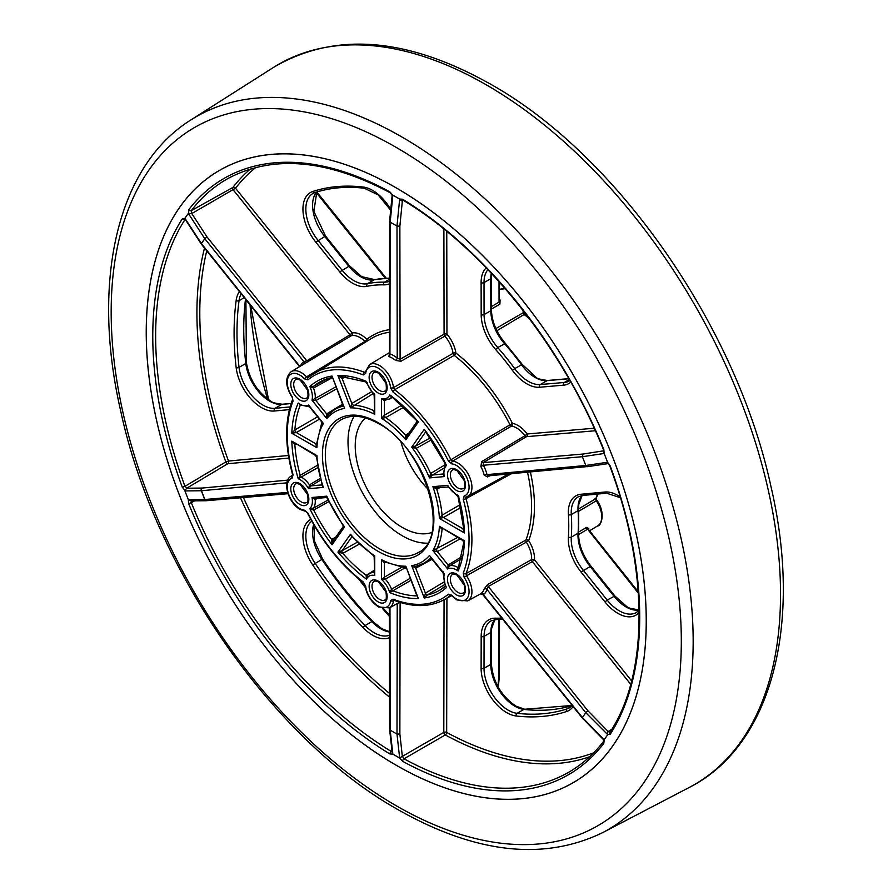 <?xml version="1.0" encoding="UTF-8"?>
<svg xmlns="http://www.w3.org/2000/svg" width="893" height="893" viewBox="0 0 893 893"><rect width="100%" height="100%" fill="white"/><g stroke="black" fill="none" stroke-linecap="round" stroke-linejoin="round"><path stroke-width="1.34" d="M491.418 309.067L499.89 304.133L500.102 299.992A2.043 0.871 -49.5 0 1 499.622 300.182M511.488 473.714L466.012 498.618A130.579 75.392 60 0 1 466.012 573.607L525.888 540.064A2.043 1.15 -119.3 0 0 526.312 542.163L466.481 575.784A19.836 11.453 60 0 1 467.709 600.911L456.915 599.94L451.679 595.731A2.043 0.647 -43.6 0 1 451.713 595.162A17.793 10.269 -120 0 0 456.49 599.002A17.793 10.269 -120 0 0 468.39 596.044A17.793 10.269 -120 0 0 464.181 577.425L463.233 573.06A128.536 74.208 -120 0 0 463.233 499.243L464.181 495.972A17.793 10.269 -120 0 0 467.385 479.061A17.793 10.269 -120 0 0 451.713 463.835L448.375 460.944A128.536 74.208 -120 0 0 393.02 392.072L390.621 387.841A17.793 10.269 -120 0 0 378.152 368.061A17.793 10.269 -120 0 0 365.684 373.441L363.295 374.915A128.536 74.208 -120 0 0 307.929 379.86L304.602 378.9A2.043 0.647 -43.6 0 1 306.567 376.857L364.98 341.45A2.043 0.714 134.7 0 0 366.889 339.34A134.073 77.412 60 0 1 389.393 329.673M304.602 378.9A17.793 10.269 -120 0 0 288.93 376.031A17.793 10.269 -120 0 0 292.134 396.637L293.071 401.002A128.536 74.208 -120 0 0 293.071 474.819L292.134 478.09A17.793 10.269 -120 0 0 287.914 491.842A17.793 10.269 -120 0 0 299.825 508.552A17.793 10.269 -120 0 0 304.602 510.227L307.929 513.118A128.536 74.208 -120 0 0 363.295 581.99L365.684 586.221A2.043 1.016 173.8 0 1 365.103 585.607L365.103 585.607C366.621 594.883 371.12 601.994 378.576 606.939L389.37 607.899L399.629 602.273M292.134 478.09A2.043 1.652 -107.5 0 1 292.647 475.456A19.836 11.453 60 0 0 291.207 476.103C281.686 481.014 288.35 503.194 300.249 509.49L305.83 511.421L307.549 513.207C322.273 541.917 340.914 565.113 363.496 582.772L365.103 585.607M448.096 486.551L458.076 496.787L464.483 532.942L462.842 528.678A2.043 1.183 -121.8 0 0 463.735 528.846M299.97 404.886L309.536 406.828L321.882 422.188M589.659 756.728A341.271 197.04 60 0 1 445.283 734.939A2.043 1.139 60 0 1 443.799 732.405A2.043 1.183 -179.9 0 1 446.667 732.427A339.228 195.857 -120 0 0 593.711 752.766M288.863 458.076L227.815 463.724A2.043 1.15 59.2 0 1 227.101 463.523A2.043 1.15 59.2 0 1 225.817 461.915L228.519 461.045A2.043 1.619 -95.3 0 1 227.815 463.724L186.715 488.203L185.007 490.514L182.272 487.198L184.974 486.317L225.817 461.915A341.271 197.04 60 0 1 204.508 248.075M365.706 341.941A2.043 1.161 -121.3 0 1 365.471 341.829A2.043 1.161 -121.3 0 1 364.98 341.45A21.287 12.29 -120 0 0 351.529 335.612A2.043 1.641 78.9 0 0 352.155 332.944L350.011 334.797L233.374 190.075A2.043 1.15 60.9 0 1 232.861 187.452A2.043 1.63 -142.3 0 1 235.518 188.222L191.794 213.561L188.713 213.472L188.646 209.833A2.043 1.63 37.4 0 0 191.303 210.603L232.861 187.452A341.271 197.04 60 0 1 250.341 169.011M188.646 209.833A344.318 198.793 60 0 1 389.873 191.861L392.842 195.12L390.185 222.145L396.994 226.074L399.651 199.05L402.62 199.228A344.318 198.793 60 0 1 603.835 449.547L604.17 453.477L582.392 456.714L585.797 465.487L607.564 462.239L610.209 465.967A344.318 198.793 60 0 1 610.209 734.269L607.486 734.426L607.988 731.311L610.365 731.914M365.684 373.441A2.043 1.328 7.1 0 1 365.103 372.359L369.535 364.657A19.836 11.453 60 0 1 383.979 368.932A19.836 11.453 60 0 1 393.478 387.629L453.052 353.327A2.043 1.15 -120 0 0 454.224 355.358L394.673 389.739A130.579 75.392 60 0 1 450.92 459.705L512.437 423.371A23.33 13.473 60 0 1 527.171 433.987L524.95 435.739A2.043 1.161 -121 0 0 525.754 436.476A2.043 1.161 -121 0 0 526.468 436.677L483.202 462.63A2.043 1.161 59 0 1 481.64 461.648L480.858 466.615L483.325 465.253L483.202 462.63L583.017 454.035L603.657 450.82M400.946 361.263A2.043 1.15 60.3 0 1 400.097 359.254L397.229 358.149A2.043 0.871 130.5 0 1 395.476 360.392L400.946 361.263L444.881 336.136A21.287 12.29 -120 0 1 453.052 353.327A2.043 0.949 171.8 0 1 455.899 353.036A2.043 0.96 127.9 0 1 454.224 355.358A132.03 76.229 -120 0 1 509.903 424.621A2.043 1.15 -120.7 0 0 511.019 425.861A2.043 1.15 -120.7 0 0 511.499 426.05L452.584 461.156A2.043 1.54 95.9 0 0 451.713 463.835M603.78 453.108L603.132 451.043M495.861 328.568L523.298 312.673L523.387 313.756M483.202 593.789L483.325 594.604A2.043 1.674 57.2 0 0 480.858 593.666L481.64 592.974M467.709 600.911L480.512 593.867M487.578 584.535L484.162 588.967A2.043 1.473 16.9 0 1 486.964 589.425L488.292 586.556A2.043 1.15 60.4 0 1 487.578 584.535L531.592 559.61A21.287 12.29 -120 0 0 526.312 542.163L528.667 540.6A2.043 1.518 21.3 0 0 525.888 540.064A132.03 76.229 -120 0 0 527.484 472.23M394.248 600.42L393.478 600.844A19.836 11.453 60 0 1 389.37 607.899L389.594 729.302M354.175 416.317A76.753 44.315 -120 0 0 402.274 535.767A76.753 44.315 -120 0 0 427.412 543.156M396.246 187.887A353.572 204.14 -120 0 0 217.289 171.668A353.572 204.14 -120 0 0 176.524 211.987A353.572 204.14 -120 0 0 176.524 487.489A353.572 204.14 -120 0 0 396.246 765.279A353.572 204.14 -120 0 0 570.839 784.021A353.572 204.14 -120 0 0 627.812 501.453A353.572 204.14 -120 0 0 396.246 187.887M365.55 417.946A66.54 38.41 -120 0 0 359.868 472.151A66.54 38.41 -120 0 0 402.274 527.428A66.54 38.41 -120 0 0 431.676 532.496M401.046 442.214A65.49 37.819 -120 0 0 428.417 489.61M182.272 487.198A344.318 198.793 60 0 1 182.272 218.908L184.918 218.238L201.383 243.543L204.787 238.71L188.323 213.394L184.918 218.238M399.651 199.05L392.842 195.12M607.564 462.239L604.17 453.477M607.486 734.426L585.797 712.692L582.392 717.525L604.17 739.772L607.564 734.939M604.17 739.772L603.835 743.333A2.043 1.63 -142.6 0 1 603.635 741.29L603.21 739.382L582.236 717.961L482.745 594.504L480.479 593.89M603.835 743.333A344.318 198.793 60 0 1 402.62 761.305L399.651 758.045L396.994 734.091L390.185 730.161L392.842 754.116L399.651 758.045M392.842 754.116L389.873 753.949A2.043 1.15 -58.7 0 1 391.335 751.482L391.994 751.069M389.873 753.949A344.318 198.793 60 0 1 188.646 503.63L188.323 499.689L204.72 499.522A2.043 1.741 89.4 0 0 206.417 500.716M186.95 488.225L202.153 488.058A2.043 1.741 89.4 0 0 201.316 490.748L184.918 490.927L188.323 499.689M399.952 757.911L402.319 756.148L404.004 758.793A342.276 197.61 -120 0 0 570.906 770.938C583.375 763.37 594.291 753.48 603.657 741.257L603.623 741.313M389.281 354.287L388.868 356.586A2.043 1.429 106.8 0 0 389.951 353.941A22.191 12.815 60 0 1 397.229 358.149L396.994 226.074L399.863 226.186L400.097 359.254L444.078 334.172L443.888 229.01M402.843 199.999L402.319 201.215L399.952 199.541M527.596 316.356L524.749 314.135L496.888 330.734M578.608 508.91L595.832 498.651L595.062 498.473M317.763 467.686L298.206 478.693L300.204 475.333L317.372 465.32M295.884 444.156L294.869 444.703L291.821 441.12L315.43 455.43L316.446 457.06L322.217 485.122L323.411 487.388L321.793 484.91A2.043 1.194 -121.5 0 0 322.105 484.799L322.15 484.732M431.408 439.892L416.149 448.386L411.718 447.125L415.736 445.964A2.043 1.15 -119.1 0 0 416.149 448.386A88.798 51.269 60 0 1 430.616 473.446L445.183 464.74M403.815 407.197L385.731 417.611L381.557 418.27L384.425 415.189A2.043 1.139 -119.9 0 0 385.731 417.611A88.798 51.269 60 0 1 405.489 435.137L408.961 433.005M373.14 393.623L350.48 407.844L351.809 403.457L371.521 391.737M341.863 376.712L365.605 381.869L366.576 382.863L374.156 395.454L374.747 414.341L373.419 410.501L374.156 410.054M332.051 377.795L313.532 388.042L309.815 386.535L313.677 386.256L327.363 378.71M331.671 377.538L332.04 376.042L343.236 406.025M300.394 405.132A2.043 1.183 -118.5 0 0 300.204 405.422A120.142 69.364 -120 0 0 294.869 429.901A2.043 1.139 -119.9 0 0 296.309 432.536L291.821 433.261L294.869 429.901L317.573 416.83M440.338 487.355L436.766 489.308L432.893 486.674L437.358 487.511M436.978 487.656A2.043 1.161 61.5 0 0 436.766 489.308A88.798 51.269 60 0 1 442.057 515.183A2.043 1.139 -120.1 0 0 443.497 517.516L439.401 518.465L442.057 515.183L460.129 504.724M326.637 497.401L326.816 496.151L327.262 498.138L343.091 525.553L343.102 526.714L333.256 540.723L332.04 544.775L331.671 539.562L335.868 536.994M328.858 501.62L313.677 510.059L309.815 508.619L313.532 508.117L328.111 500.013M367.57 575.349A19.836 11.453 60 0 1 369.535 573.552L367.135 575.762L366.543 579.189L366.108 575.282L374.156 570.37M359.287 544.15L342.767 553.37L337.934 552.108L342.142 550.668L357.289 542.207M410.88 580.338L389.772 592.595L391.58 589.213L410.099 578.329M405.489 567.211L405.835 566.218L416.808 595.609M444.814 584.491L427.479 594.883L424.264 598.02L425.414 593.142A2.043 1.15 -120.9 0 0 427.479 594.883A120.142 69.364 -120 0 0 440.383 589.815A120.142 69.364 -120 0 0 445.216 586.377M430.85 557.779L443.084 572.971L445.384 585.975L446.489 587.527L445.484 586.154M446.913 598.187L446.667 732.427A2.043 1.217 -61.5 0 1 445.283 734.939L404.004 758.793A2.043 1.217 -61.3 0 0 402.62 761.305M194.618 500.85L191.303 502.647A342.276 197.61 -120 0 0 391.335 751.482M365.684 586.221A17.793 10.269 -120 0 0 378.152 606.001A17.793 10.269 -120 0 0 390.621 600.609L393.02 599.147A128.536 74.208 -120 0 0 448.375 594.202L451.713 595.162M308.386 361.609A2.043 1.161 58.9 0 1 306.824 360.805L350.011 334.797A2.043 1.161 59 0 0 350.737 335.433A2.043 1.161 59 0 0 351.529 335.612L291.207 371.655A19.836 11.453 60 0 1 306.567 376.857L308.241 377.326A130.579 75.392 60 0 1 313.488 373.598A130.579 75.392 60 0 1 364.478 372.303L365.17 371.879M442.816 528.98L442.057 529.393L439.401 526.323L462.753 540.488L463.768 542.386L458.343 567.803M442.348 528.712A2.043 1.183 61.7 0 0 442.057 529.393A88.798 51.269 60 0 1 436.766 549.15A2.043 1.15 -119.3 0 0 437.358 551.628L432.893 550.59L457.573 537.497M331.225 377.639A120.142 69.364 -120 0 0 320.252 381.746A120.142 69.364 -120 0 0 313.677 386.256A2.043 1.161 -118.9 0 0 313.532 388.042A19.836 11.453 60 0 1 315.196 398.501A2.043 1.15 -119.6 0 0 315.91 400.544L312.014 400.209L335.801 386.836M295.159 443.732A2.043 1.183 -118.2 0 0 294.869 444.703A120.142 69.364 -120 0 0 300.204 475.333A2.043 1.15 -120.2 0 0 301.521 477.175A19.836 11.453 60 0 1 309.48 484.854A2.043 1.161 -121 0 0 311.054 485.859L308.61 488.705L309.48 484.854L320.196 478.447M317.45 498.339L315.196 499.567L312.014 497.479L315.91 498.361M352.143 536.682L352.054 536.682A2.043 1.194 -118.5 0 0 351.809 536.905L350.48 534.26L351.831 536.425L373.252 555.457L374.156 557.154L374.747 575.527L374.156 572.391M405.589 567.546L385.285 579.155L381.557 579.457L384.425 577.135A2.043 1.15 -119.7 0 0 385.285 579.155A19.836 11.453 60 0 1 391.58 589.213A2.043 1.15 -120.5 0 0 393.054 590.842A120.142 69.364 -120 0 0 416.384 595.865A2.043 1.206 -121.6 0 0 416.808 595.765A2.043 1.206 -121.6 0 0 416.808 595.754A2.043 1.206 -121.6 0 0 416.852 595.72M458.957 566.988L458.109 571.007L457.629 567.301L458.835 566.564M461.313 558.772L449.67 565.794L447.706 569.008L448.096 564.979A2.043 1.161 -121.1 0 0 449.67 565.794A19.836 11.453 60 0 1 457.629 567.301A2.043 1.172 -121.5 0 0 458.489 567.446M489.81 475.723L487.578 476.94L484.162 475.132A20.148 11.631 -120 0 0 480.858 466.615M481.64 461.648L524.95 435.739A21.287 12.29 -120 0 0 511.499 426.05A2.043 1.507 99.3 0 0 512.437 423.371A134.073 77.412 60 0 0 455.899 353.036A23.33 13.473 60 0 0 446.946 334.183A2.043 1.183 -0.1 0 0 444.078 334.172A2.043 1.15 60.3 0 0 444.881 336.136L446.946 334.183L446.757 231.354M597.819 494.041L596.245 498.316L596.301 500.839L578.731 511.254M578.675 532.038L586.522 527.406L588.788 528.556A20.148 11.631 60 0 1 588.42 529.594M484.162 475.132A2.043 0.793 -12.7 0 1 486.964 474.629L585.797 465.487L587.873 466.537L487.835 475.902L486.964 474.629A22.191 12.815 60 0 0 483.325 465.253L582.392 456.714L583.017 454.035M448.375 460.944L450.92 459.705L452.584 461.156A19.836 11.453 60 0 1 469.629 477.085A19.836 11.453 60 0 1 467.709 496.463A19.836 11.453 60 0 1 466.481 496.977L466.012 498.618A2.043 0.692 164.7 0 1 463.233 499.243M608.345 463.478L607.486 462.652L608.345 463.478M594.247 428.216L527.171 433.987A2.043 1.619 -94.9 0 1 526.468 436.677L595.385 430.739M390.621 387.841A2.043 1.016 173.8 0 0 393.478 387.629L394.673 389.739A2.043 0.971 127.6 0 0 393.02 392.072M487.913 475.891A2.043 1.172 -118.6 0 0 487.578 476.94M463.233 573.06A2.043 1.518 -158.2 0 0 466.012 573.607L466.481 575.784L464.181 577.425M390.185 222.145L389.928 353.371M530.353 471.973A134.073 77.412 60 0 1 528.667 540.6A23.33 13.473 60 0 1 534.461 559.732A2.043 1.261 3.4 0 0 531.592 559.61A2.043 1.15 60.4 0 0 532.306 561.585L534.461 559.732L631.63 680.924M582.392 717.525L483.325 594.604A22.191 12.815 60 0 0 486.964 589.425L585.797 712.692L587.873 710.75L607.988 731.311M363.295 374.915A2.043 1.362 111.1 0 1 364.478 372.303L365.672 371.577M603.489 738.533L603.78 739.705L603.489 738.533M367.202 341.037A2.043 1.663 51.1 0 0 366.889 339.34A23.33 13.473 60 0 0 352.155 332.944L235.518 188.222A339.228 195.857 -120 0 1 255.8 167.482M207.009 236.946L204.787 238.71L303.854 361.632L306.824 360.805L207.009 236.946L191.794 213.561M393.02 599.147A2.043 1.362 111.1 0 0 393.724 600.219A2.043 1.362 111.1 0 0 394.673 600.107L393.478 600.844A2.043 1.328 7.1 0 1 390.621 600.609M201.383 243.543L299.881 366.387M185.007 218.74L185.231 219.365M303.553 364.165A2.043 1.674 57.2 0 0 303.854 361.632A22.191 12.815 60 0 0 300.483 366.03M397.229 603.59L396.994 734.091L399.863 734.001L402.319 756.148M392.206 751.772L392.54 753.625M390.163 728.409L390.185 730.161L389.594 729.38L392.15 752.442M287.758 480.133L202.153 488.058A2.043 1.619 84.7 0 0 201.461 490.748L204.865 499.511A2.043 1.619 85.1 0 0 206.484 500.716A2.043 2.043 0 0 1 206.328 500.727L190.689 500.884M188.713 500.069L191.571 500.705M389.873 191.861A2.043 1.217 118.7 0 0 390.33 192.821C327.552 159.49 273.66 154.589 228.653 178.142A342.276 197.61 -120 0 0 191.303 210.603L191.816 213.215M182.272 218.908A2.043 1.607 32.8 0 0 184.974 219.611A342.276 197.61 -120 0 0 184.974 486.317L186.972 488.114M191.816 500.616L191.303 502.647L188.646 503.63M402.62 199.228A2.043 1.15 121.3 0 0 403 200.132L403 200.132C483.582 248.343 561.764 345.58 603.389 449.48L603.824 450.809M390.33 192.821L392.139 195.388L389.594 221.274M610.209 465.967L607.865 463.59M610.209 734.269A2.043 1.607 -147.2 0 1 609.941 732.316L610.12 732.148M391.692 396.95A2.043 1.194 61.4 0 0 391.58 397.072L389.772 394.873A122.185 70.547 60 0 1 418.37 421.954L405.835 439.803L406.862 435.996L416.707 421.987L416.64 420.547L418.37 421.954L417.009 421.753M384.749 400.019A2.043 1.172 -118.6 0 0 384.425 400.879L381.557 398.535A17.793 10.269 -120 0 0 389.772 394.873L416.64 420.547M385.285 399.852L381.557 398.535L381.557 418.27A86.744 50.086 -120 0 1 405.835 439.803L405.489 435.137A2.043 1.161 -121.5 0 0 407.018 435.762M373.866 393.266L374.725 395.286M366.108 381.579L367.57 383.209M342.276 376.712A2.043 1.161 -118.4 0 0 342.142 378.532L337.934 375.506L342.767 376.545M328.535 414.508A88.798 51.269 60 0 1 334.629 409.63L328.233 414.765L326.816 418.627L326.637 413.894A2.043 1.161 -121.4 0 0 328.334 414.653M316.513 443.866A2.043 1.183 58.4 0 1 315.653 443.698L316.903 447.739L291.821 433.261A122.185 70.547 60 0 1 298.206 403.056A17.793 10.269 -120 0 0 299.825 404.105A17.793 10.269 -120 0 0 308.61 405.042L323.411 423.472A86.744 50.086 -120 0 0 316.903 447.739L316.457 444.569L321.882 422.199L323.411 423.472L322.384 423.271M315.653 454.905L316.903 455.597L317.093 457.238M315.296 498.528L326.258 497.546L327.262 498.138M343.091 525.553L344.586 526.926L343.414 526.457M373.419 554.81L374.747 555.781L374.725 557.221M384.716 561.987A2.043 1.183 -118.4 0 0 384.425 562.824L381.557 559.71L384.079 561.697L406.17 568.182M445.373 585.964L440.383 589.815M443.241 571.877L443.966 573.909M415.926 566.363A2.043 1.161 -118.6 0 0 415.736 568.216L411.718 565.693L415.77 566.396L423.427 563.416A88.798 51.269 60 0 1 416.149 566.251M462.842 539.885L464.483 540.801L464.282 542.509M458.109 495.369A122.185 70.547 60 0 1 464.483 532.942L439.401 518.465A86.744 50.086 -120 0 0 432.893 486.674L447.706 485.357A17.793 10.269 -120 0 0 456.49 494.555A17.793 10.269 -120 0 0 458.109 495.369L457.16 495.582L458.109 495.369L458.957 497.077M448.286 487.009L436.71 487.678M308.241 377.326A2.043 1.663 50.4 0 0 307.929 379.86M292.134 396.637L292.614 399.405C284.722 420.067 284.688 445.105 292.547 474.518L292.815 475.366M293.071 401.002A2.043 1.518 -158.2 0 1 292.614 399.405M304.602 510.227A2.043 1.54 95.9 0 0 305.83 511.421M363.295 581.99A2.043 0.971 127.6 0 0 363.496 582.772M466.481 496.977A2.043 1.652 -107.5 0 1 466.235 497.088L466.235 497.088A2.043 1.652 -107.5 0 1 464.181 495.972M393.902 600.118L393.724 600.219C412.923 607.508 429.7 607.352 444.055 599.75L451.568 595.631M448.375 594.202A2.043 1.663 50.4 0 0 450.853 595.118A130.579 75.392 60 0 1 444.055 599.75L443.799 732.405L402.52 756.259M425.816 431.978L445.339 463.936L443.464 474.406L444.301 476.583L443.241 474.06A2.043 1.194 -121.4 0 0 443.419 474.016M443.698 468.323L432.513 475.02L429.488 477.911L430.616 473.446A2.043 1.15 -120.9 0 0 432.513 475.02L443.408 473.949M430.091 437.961L415.736 445.964L425.414 432.201A2.043 1.206 61.5 0 1 425.66 431.978L425.894 431.978M431.732 558.851L423.427 563.416A88.798 51.269 60 0 0 430.616 557.902A2.043 1.206 61.4 0 1 430.783 557.779L430.928 557.79M374.156 570.75L369.535 573.552A19.836 11.453 60 0 1 373.866 572.569A2.043 1.183 -121.4 0 0 374.156 572.536M351.809 536.905L342.142 550.668A2.043 1.139 60.8 0 0 342.767 553.37A120.142 69.364 -120 0 0 366.108 575.282A2.043 1.172 -121.4 0 0 367.28 575.572M315.53 498.506A2.043 1.172 -118.6 0 0 315.196 499.567A19.836 11.453 60 0 1 313.532 508.117A2.043 1.15 -119.1 0 0 313.677 510.059A120.142 69.364 -120 0 0 331.671 539.562A2.043 1.161 -121.5 0 0 333.424 540.466M342.745 404.719L334.629 409.63A88.798 51.269 60 0 1 343.001 406.159A2.043 1.206 -121.4 0 0 343.202 406.081L343.258 405.947M345.211 376.868L342.142 378.532L351.809 403.457A2.043 1.15 59.3 0 0 353.661 405.21A88.798 51.269 60 0 1 373.419 410.501A2.043 1.183 -121.7 0 0 374.156 410.59M499.589 282.311L499.053 302.124L499.008 281.663M499.89 304.133A2.043 1.217 59.7 0 1 499.053 302.124L491.418 306.589M497.859 686.516L498.807 676.883A2.043 1.183 0.1 0 0 499.388 676.057L499.488 619.407M588.241 529.225L588.264 529.147A2.043 1.473 -163.1 0 1 588.788 528.556M638.316 593.131L588.755 530.654M578.586 534.516L587.237 529.426A2.043 1.217 59.5 0 1 586.522 527.406M596.412 499.555L596.412 499.555C606.793 513.464 600.397 526.781 597.774 525.81A19.836 11.453 -120 0 0 596.301 500.839A2.043 1.217 59.2 0 1 595.832 498.651A130.579 75.392 -120 0 0 597.484 494.075M522.907 310.251A19.836 11.453 -120 0 1 523.298 312.673A2.043 1.217 -120 0 0 524.492 314.794A130.579 75.392 -120 0 1 529.359 318.689M396.246 187.921A353.539 204.117 60 0 1 626.004 495.481A353.539 204.117 60 0 1 577.325 780.147A353.539 204.117 60 0 1 396.246 765.245A353.539 204.117 60 0 1 164.122 449.737A353.539 204.117 60 0 1 223.897 167.984A353.539 204.117 60 0 1 396.246 187.921M570.817 382.171A36.155 20.874 60 0 1 563.561 385.173L539.562 387.238A36.155 20.874 60 0 1 526.825 383.811A36.155 20.874 60 0 1 512.415 370.361L514.681 368.619A34.113 19.691 -120 0 0 528.265 381.311A34.113 19.691 -120 0 0 540.287 384.537L547.041 380.641A34.113 19.691 60 0 1 535.019 377.404A34.113 19.691 60 0 1 521.434 364.712A184.628 106.602 -120 0 0 504.489 343.638A34.113 19.691 60 0 1 490.826 310.708L490.77 278.716A34.113 19.691 60 0 1 491.284 273.236M522.26 364.422L514.681 368.619A184.628 106.602 60 0 0 497.736 347.533L505.393 343.425L522.26 364.422L536.046 377.304C536.805 378.532 540.656 379.592 547.588 380.474A2.043 1.619 85.1 0 0 547.041 380.641L568.874 378.766M639.053 610.053A34.113 19.691 60 0 1 626.049 606.939A34.113 19.691 60 0 1 613.949 596.189L590.005 566.318A34.113 19.691 60 0 1 578.05 533.244A184.628 106.602 -120 0 0 578.05 510.651A34.113 19.691 60 0 1 581.923 495.537M639.053 609.952L629.788 608.222L627.076 606.838L614.819 595.932L607.195 600.085A34.113 19.691 -120 0 0 619.295 610.834A34.113 19.691 -120 0 0 636.352 612.52L639.064 610.254M639.098 612.509A36.155 20.874 60 0 1 617.844 613.346A36.155 20.874 60 0 1 605.019 601.949L581.075 572.078A36.155 20.874 60 0 1 568.406 537.017A182.585 105.419 -120 0 0 568.406 514.681A36.155 20.874 60 0 1 581.075 494.242L605.019 492.021A36.155 20.874 60 0 1 620.155 496.899M581.075 494.242A2.043 1.619 84.7 0 0 582.705 495.448L578.296 496.809A34.113 19.691 -120 0 0 571.297 514.547A184.628 106.602 60 0 1 571.297 537.139A34.113 19.691 -120 0 0 583.241 570.225L607.195 600.085L605.019 601.949M314.582 192.687A34.113 19.691 -120 0 0 312.896 193.491A34.113 19.691 -120 0 0 317.93 240.239L341.93 270.021A34.113 19.691 -120 0 0 353.952 280.67A34.113 19.691 -120 0 0 367.548 283.673L374.301 279.766A34.113 19.691 60 0 1 360.705 276.763A34.113 19.691 60 0 1 348.683 266.125L324.684 236.344A34.113 19.691 60 0 1 316.68 192.04M375.127 279.598A2.043 1.641 78.1 0 0 374.692 279.621L361.732 276.663L349.565 265.88L339.764 271.896L315.765 242.103A36.155 20.874 60 0 1 312.706 191.526A290.716 167.851 60 0 1 363.116 187.028A36.155 20.874 60 0 1 390.743 209.531M389.482 283.773A36.155 20.874 60 0 1 383.666 284.856A182.585 105.419 -120 0 0 366.911 286.352A36.155 20.874 60 0 1 352.501 283.17A36.155 20.874 60 0 1 339.764 271.896M289.377 409.619L274.307 411.014A36.155 20.874 60 0 1 261.47 407.588A36.155 20.874 60 0 1 236.165 367.637A290.716 167.851 60 0 1 236.165 300.428A36.155 20.874 60 0 1 239.391 291.587M241.166 293.797A34.113 19.691 -120 0 0 239.045 300.651A288.673 166.667 -120 0 0 239.045 367.391A34.113 19.691 -120 0 0 262.922 405.087A34.113 19.691 -120 0 0 275.022 408.313L281.775 404.417A34.113 19.691 60 0 1 269.675 401.18A34.113 19.691 60 0 1 245.798 363.496A288.673 166.667 60 0 1 245.486 299.188M291.151 403.424L282.322 404.239C275.345 403.379 271.472 402.33 270.702 401.08C257.441 392.239 249.337 379.436 246.401 362.67A2.043 1.005 173.4 0 1 245.798 363.496L239.045 367.391A2.043 1.005 173.4 0 1 236.165 367.637M389.415 631.976A34.113 19.691 60 0 1 380.842 628.839A34.113 19.691 60 0 1 371.856 621.651A288.673 166.667 60 0 1 321.804 559.386A34.113 19.691 60 0 1 313.666 524.504M389.415 631.675L381.858 628.739L372.794 621.472A2.043 0.659 136.1 0 0 371.856 621.651L365.103 625.546A34.113 19.691 -120 0 0 374.089 632.735A34.113 19.691 -120 0 0 389.426 635.236M389.426 637.68A36.155 20.874 60 0 1 372.638 635.247A36.155 20.874 60 0 1 363.116 627.623A290.716 167.851 60 0 1 312.706 564.923A36.155 20.874 60 0 1 310.753 519.313M311.78 521.177A34.113 19.691 -120 0 0 315.05 563.282A288.673 166.667 -120 0 0 365.103 625.546A2.043 0.659 136.1 0 0 363.116 627.623M573.06 706.575A36.155 20.874 60 0 1 566.62 711.509A290.716 167.851 60 0 1 516.21 716.007A36.155 20.874 60 0 1 506.688 712.636A36.155 20.874 60 0 1 481.115 668.288L481.182 636.363A36.155 20.874 60 0 1 495.66 618.179A182.585 105.419 -120 0 0 501.732 618.079M495.66 618.179A2.043 1.574 91.2 0 0 497.055 619.385L491.139 620.802A34.113 19.691 -120 0 0 484.073 636.363L484.017 668.299A34.113 19.691 -120 0 0 508.139 710.136A34.113 19.691 -120 0 0 517.114 713.317L523.867 709.41A34.113 19.691 60 0 1 514.893 706.229A34.113 19.691 60 0 1 490.77 664.392L490.826 632.467A34.113 19.691 60 0 1 494.767 619.541M572.112 705.526A288.673 166.667 60 0 1 523.867 709.41A2.043 1.54 96.5 0 1 524.637 709.243L515.908 706.129C501.029 695.792 492.847 681.605 491.362 663.566A2.043 1.183 -179.9 0 1 490.77 664.392L484.017 668.299A2.043 1.183 -179.9 0 1 481.115 668.288M299.825 483.615A12.759 7.367 60 0 1 308.844 499.232A12.759 7.367 60 0 1 299.825 504.445A12.759 7.367 60 0 1 290.794 488.817A12.759 7.367 60 0 1 299.825 483.615M301.265 501.933A10.716 6.184 -120 0 0 306.623 502.469C307.973 503.105 308.319 500.526 307.672 494.722L300.249 484.542C297.324 483.47 295.873 483.258 295.907 483.917A10.716 6.184 -120 0 0 294.266 492.501A10.716 6.184 -120 0 0 301.265 501.933M299.825 379.168A12.759 7.367 60 0 1 308.844 394.784A12.759 7.367 60 0 1 299.825 399.997A12.759 7.367 60 0 1 290.794 384.37A12.759 7.367 60 0 1 299.825 379.168M301.265 397.485A10.716 6.184 -120 0 0 306.623 398.021C307.973 398.658 308.319 396.079 307.672 390.274L300.249 380.105C297.324 379.023 295.873 378.811 295.907 379.469A10.716 6.184 -120 0 0 294.266 388.053A10.716 6.184 -120 0 0 301.265 397.485M378.152 372.169A12.759 7.367 60 0 1 387.171 387.796A12.759 7.367 60 0 1 378.152 392.998A12.759 7.367 60 0 1 369.133 377.371A12.759 7.367 60 0 1 378.152 372.169M379.603 390.498A10.716 6.184 -120 0 0 384.961 391.022C386.312 391.659 386.658 389.08 386.01 383.276L378.576 373.107C375.652 372.024 374.212 371.823 374.245 372.47A10.716 6.184 -120 0 0 372.604 381.054A10.716 6.184 -120 0 0 379.603 390.498M456.49 469.618A12.759 7.367 60 0 1 465.51 485.245A12.759 7.367 60 0 1 456.49 490.447A12.759 7.367 60 0 1 447.471 474.819A12.759 7.367 60 0 1 456.49 469.618M457.93 487.946A10.716 6.184 -120 0 0 463.288 488.471C464.639 489.107 464.996 486.529 464.349 480.724L456.915 470.555C453.99 469.472 452.55 469.271 452.584 469.919A10.716 6.184 -120 0 0 450.943 478.503A10.716 6.184 -120 0 0 457.93 487.946M456.49 574.065A12.759 7.367 60 0 1 465.51 589.693A12.759 7.367 60 0 1 456.49 594.894A12.759 7.367 60 0 1 447.471 579.267A12.759 7.367 60 0 1 456.49 574.065M457.93 592.394A10.716 6.184 -120 0 0 463.288 592.919C464.639 593.555 464.996 590.976 464.349 585.172L456.915 575.003C453.99 573.92 452.55 573.719 452.584 574.366A10.716 6.184 -120 0 0 450.943 582.95A10.716 6.184 -120 0 0 457.93 592.394M378.152 581.064A12.759 7.367 60 0 1 387.171 596.68A12.759 7.367 60 0 1 378.152 601.893A12.759 7.367 60 0 1 369.133 586.266A12.759 7.367 60 0 1 378.152 581.064M379.603 599.382A10.716 6.184 -120 0 0 384.961 599.917C386.312 600.554 386.658 597.975 386.01 592.171L378.576 582.002C375.652 580.919 374.212 580.707 374.245 581.365A10.716 6.184 -120 0 0 372.604 589.949A10.716 6.184 -120 0 0 379.603 599.382M378.152 422.69A78.796 45.498 60 0 1 433.875 519.201A78.796 45.498 60 0 1 378.152 551.372A78.796 45.498 60 0 1 322.44 454.861A78.796 45.498 60 0 1 378.152 422.69M379.603 548.86A76.753 44.315 -120 0 0 417.98 552.667C451.579 538.289 425.492 447.482 378.576 423.628C363.73 415.412 351.273 414.118 341.226 419.721A76.753 44.315 -120 0 0 329.461 481.227A76.753 44.315 -120 0 0 379.603 548.86M287.613 492.389L204.72 499.522L201.316 490.748L286.921 482.834M480.858 593.666A20.148 11.631 -120 0 0 484.162 588.967M498.294 687.286L499.377 676.258A2.043 1.027 5.6 0 1 498.807 676.883L498.908 619.407M385.24 278.203L316.301 192.665M400.097 602.418L399.863 734.001M608.367 731.412L611.861 729.268M630.737 684.339L532.306 561.585L488.292 586.556L587.873 710.75M403.413 200.389L402.52 200.869M402.319 201.215L399.863 226.186M267.543 399.026A342.276 197.61 60 0 1 250.062 304.893M206.741 250.855A339.228 195.857 -120 0 0 228.519 461.045L288.439 455.497M512.415 370.361A182.585 105.419 -120 0 0 495.66 349.52A36.155 20.874 60 0 1 481.182 314.615L481.115 282.612A36.155 20.874 60 0 1 486.172 267.855M389.381 616.337A342.276 197.61 60 0 1 382.561 608.591M365.427 587.728A342.276 197.61 60 0 1 358.718 578.954M389.538 697.132A341.271 197.04 60 0 1 240.451 497.792M243.432 497.535A339.228 195.857 -120 0 0 389.527 693.437M374.747 414.341A86.744 50.086 -120 0 0 350.48 407.844L337.934 375.506A122.185 70.547 60 0 1 366.543 381.467A17.793 10.269 -120 0 0 374.747 394.606L374.747 414.341M332.04 376.042L344.586 408.369A86.744 50.086 -120 0 0 326.816 418.627L312.014 400.209A17.793 10.269 -120 0 0 309.815 386.535A122.185 70.547 60 0 1 332.04 376.042M291.821 441.12L316.903 455.597A86.744 50.086 -120 0 0 323.411 487.388L308.61 488.705A17.793 10.269 -120 0 0 298.206 478.693A122.185 70.547 60 0 1 291.821 441.12M326.816 496.151A86.744 50.086 -120 0 0 344.586 526.926L332.04 544.775A122.185 70.547 60 0 1 309.815 508.619A17.793 10.269 -120 0 0 312.014 497.479L326.816 496.151M337.934 552.108L350.48 534.26A86.744 50.086 -120 0 0 374.747 555.781L374.747 575.527A17.793 10.269 -120 0 0 366.543 579.189A122.185 70.547 60 0 1 337.934 552.108M381.557 559.71A86.744 50.086 -120 0 0 405.835 566.218L418.37 598.544A122.185 70.547 60 0 1 389.772 592.595A17.793 10.269 -120 0 0 381.557 579.457L381.557 559.71M424.264 598.02L411.718 565.693A86.744 50.086 -120 0 0 429.488 555.435L444.301 573.853A17.793 10.269 -120 0 0 446.489 587.527A122.185 70.547 60 0 1 424.264 598.02M432.893 550.59A86.744 50.086 -120 0 0 439.401 526.323L464.483 540.801A122.185 70.547 60 0 1 458.109 571.007A17.793 10.269 -120 0 0 447.706 569.008L432.893 550.59M429.488 477.911A86.744 50.086 -120 0 0 411.718 447.125L424.264 429.287A122.185 70.547 60 0 1 446.489 465.443A17.793 10.269 -120 0 0 444.301 476.583L429.488 477.911M389.393 332.274A132.03 76.229 -120 0 0 371.421 338.48L308.074 377.449M460.755 507.525L443.497 517.516L462.842 528.678L463.69 528.165M460.04 538.925L437.358 551.628L448.096 564.979L461.804 556.719M432.089 559.286L415.736 568.216L425.414 593.142L444.044 581.968M385.385 562.3L384.425 562.824L384.425 577.135L401.973 567.122M319.471 419.197L296.309 432.536L315.653 443.698L316.58 443.129M336.572 388.812L315.91 400.544L326.637 413.894L342.544 404.194M386.044 399.997L384.425 400.879L384.425 415.189L401.705 405.255M320.654 480.099L311.054 485.859L321.793 484.91M391.58 397.072A19.836 11.453 60 0 1 389.37 399.015L392.295 397.407M395.476 360.392A20.148 11.631 -120 0 0 388.868 356.586M505.46 288.997A19.836 11.453 -120 0 0 499.6 289.566L505.148 288.64M389.973 607.575L390.185 730.161M539.562 387.238A2.043 1.619 -94.9 0 1 540.287 384.537L564.287 382.472L569.332 379.558M563.561 385.173A2.043 1.619 -94.9 0 1 564.287 382.472A34.113 19.691 -120 0 0 569.332 380.931L569.913 380.563M487.891 269.653A34.113 19.691 -120 0 0 484.017 282.612L490.77 278.716A2.043 1.183 -0.1 0 0 491.362 277.879L491.663 273.638M481.115 282.612A2.043 1.183 179.9 0 0 484.017 282.612L484.073 314.615L490.826 310.708A2.043 1.183 -0.1 0 0 491.429 309.871C491.831 321.592 496.486 332.776 505.393 343.425M481.182 314.615A2.043 1.183 179.9 0 0 484.073 314.615A34.113 19.691 -120 0 0 497.736 347.533L495.66 349.52M581.075 572.078L590.876 566.062C582.359 554.854 578.284 543.636 578.653 532.418A2.043 1.261 -176.1 0 1 578.05 533.244L571.297 537.139A2.043 1.261 -176.1 0 1 568.406 537.017M568.406 514.681A2.043 1.094 176.4 0 0 571.297 514.547L578.05 510.651A2.043 1.094 176.4 0 0 578.653 509.814L578.653 532.418M481.182 636.363A2.043 1.183 -179.9 0 0 484.073 636.363L490.826 632.467A2.043 1.183 -179.9 0 0 491.429 631.63L491.574 628.639L494.901 619.519M516.21 716.007A2.043 1.54 96.5 0 1 517.114 713.317A288.673 166.667 -120 0 0 567.167 708.841L571.118 706.564M566.62 711.509A2.043 1.663 71.8 0 1 567.167 708.841A34.113 19.691 -120 0 0 569.332 707.881L572.167 705.459M236.165 300.428A2.043 1.339 -172.4 0 0 239.045 300.651L244.258 297.648M291.107 403.547L281.775 404.417A2.043 1.619 84.7 0 1 282.322 404.239M274.307 411.014A2.043 1.619 84.7 0 1 275.022 408.313L290.08 406.918M366.911 286.352A2.043 1.641 78.1 0 1 367.548 283.673A184.628 106.602 60 0 1 384.492 282.155L389.482 279.275M389.482 278.236A184.628 106.602 -120 0 0 374.301 279.766A2.043 1.641 78.1 0 1 374.692 279.621L389.493 278.058M383.666 284.856A2.043 1.574 -88.8 0 1 384.492 282.155A34.113 19.691 -120 0 0 389.482 281.328M315.765 242.103L325.554 236.087L313.867 211.384L316.814 191.995L386.234 278.158M312.706 564.923L322.607 559.04C337.967 581.812 354.7 602.619 372.794 621.472M363.116 187.028A2.043 1.54 96.5 0 0 364.333 188.222C346.417 186.202 329.908 187.675 314.794 192.631A2.043 1.663 -108.2 0 1 312.706 191.526M315.05 192.52A2.043 1.663 -108.2 0 1 314.794 192.631L312.896 193.491M605.019 492.021A2.043 1.619 84.7 0 0 606.66 493.226L582.705 495.448M689.206 787.47A415.848 240.094 -120 0 0 759.519 456.066A415.848 240.094 -120 0 0 486.484 84.947A415.848 240.094 -120 0 0 273.492 67.421C334.585 31.478 407.074 37.138 490.96 84.4C617.286 155.192 736.491 326.592 770.871 486.127C803.053 623.939 771.809 745.789 689.206 787.47L602.753 832.577A411.673 237.683 60 0 0 672.362 504.489A411.673 237.683 60 0 0 402.062 137.087A411.673 237.683 60 0 0 191.202 119.74L273.492 67.421M396.246 805.765A403.156 232.76 -120 0 0 681.314 641.174A403.156 232.76 -120 0 0 396.246 147.412A403.156 232.76 -120 0 0 111.167 312.003A403.156 232.76 -120 0 0 396.246 805.765M369.535 364.657L389.348 352.646M291.207 476.103L292.658 475.221M466.235 497.088L508.642 473.982M597.774 525.81L589.436 530.866M607.966 463.634L587.449 466.682M389.515 354.298L389.594 221.341M299.535 366.599L201.249 244.012L185.342 219.544M288.026 493.695L206.484 500.716M609.74 465.845C648.82 569.89 648.686 673.914 609.941 732.316M389.37 399.015L384.392 399.997M320.252 381.746L331.392 377.661L332.475 378.252M291.207 371.655C284.956 377.304 285.18 385.743 291.888 396.95M451.021 595.017L451.679 595.731M463.925 528.745L463.78 529.716M295.337 443.609L294.4 443.296M638.216 591.713L588.264 529.147M524.749 314.135L523.823 311.423M250.754 305.752L268.57 399.751M361.375 581.109L365.148 586.042M383.823 608.836L389.381 615.154M491.362 663.566L491.429 631.63M524.637 709.243L572.156 705.47M497.055 619.385L502.737 619.318M313.923 524.939L314.481 541.113L322.607 559.04M245.921 299.724L246.401 362.67M364.333 188.222L378.141 194.897L390.688 210.179M349.565 265.88L325.554 236.087M606.66 493.226L620.401 497.725M582.057 495.526L578.731 504.679L578.653 509.814M614.819 595.932L590.876 566.062M491.429 309.871L491.362 277.879M568.808 378.643L547.588 380.474M191.202 119.74C117.351 165.518 90.863 280.849 120.577 410.456C154.232 568.83 272.555 739.371 398.01 809.661C475.522 853.552 543.77 861.187 602.753 832.577"/></g></svg>
